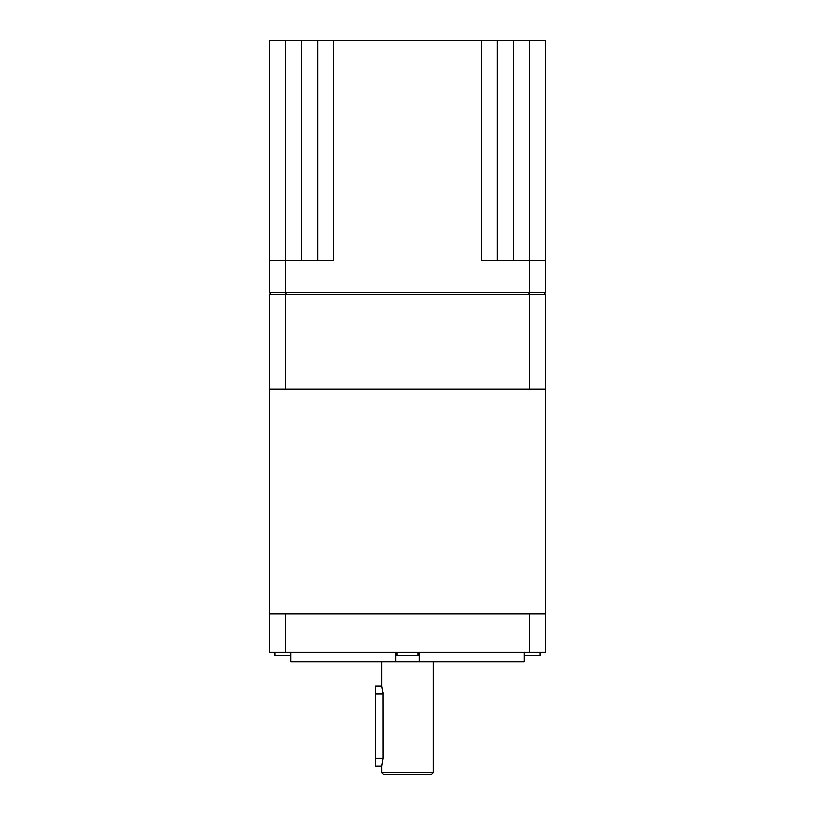 <?xml version="1.0" encoding="UTF-8"?>
<svg xmlns="http://www.w3.org/2000/svg" width="815" height="815" viewBox="0 0 815 815"><rect width="100%" height="100%" fill="white"/><g stroke="black" fill="none" stroke-linecap="round" stroke-linejoin="round"><path stroke-width="1.22" d="M539.917 652.265L539.917 655.474L524.086 655.474M417.932 652.265L417.932 655.474L397.068 655.474L397.068 652.265M290.914 655.474L275.083 655.474L275.083 652.265M419.155 652.265L419.155 661.902L395.846 661.902L395.846 652.265M433.183 772.64L431.573 774.25L383.427 774.25L381.817 772.64L433.183 772.64L433.183 661.902M545.53 613.746L529.485 613.746L529.485 652.265L545.53 652.265L545.53 389.04L269.47 389.04L269.47 294.347L271.069 292.738L269.47 294.347L285.515 294.347L285.515 389.04M529.485 613.746L269.47 613.746L269.47 389.04M381.817 685.975L383.101 694.003L375.257 694.003L375.257 685.975L381.817 685.975L381.817 661.902M383.07 692.668L383.101 758.205L381.817 766.222L375.257 766.222L375.257 758.205L383.101 758.205M381.817 772.64L381.817 766.222M524.086 652.265L524.086 661.902L419.155 661.902M317.616 260.637L317.616 40.75L481.329 40.75L481.329 260.637L545.53 260.637L545.53 292.738L529.485 292.738L529.485 40.75L497.384 40.75L497.384 260.637M545.53 389.04L545.53 294.347L285.515 294.347L286.187 292.738M529.485 389.04L529.485 294.347L528.813 292.738M529.485 652.265L285.515 652.265L285.515 613.746M285.515 652.265L269.47 652.265L269.47 613.746M395.846 661.902L290.914 661.902L290.914 652.265M375.257 694.003L375.257 758.205M543.931 292.738L545.53 294.347L543.931 292.738M269.47 260.637L269.47 40.75L285.515 40.75L285.515 260.637L269.47 260.637L269.47 292.738L529.485 292.738M333.671 40.75L333.671 260.637L285.515 260.637L285.515 292.738M529.485 40.75L545.53 40.75L545.53 260.637M317.616 40.75L285.515 40.75M481.329 40.75L497.384 40.75M301.57 260.637L301.57 40.75M513.43 260.637L513.43 40.75"/></g></svg>
